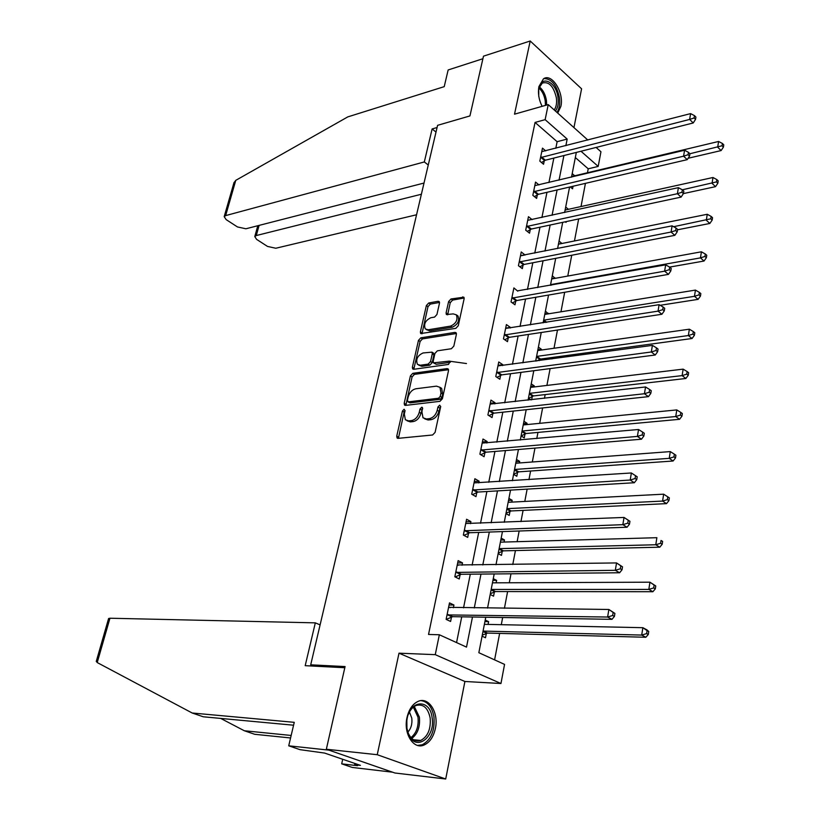 <?xml version="1.0" encoding="UTF-8"?>
<svg xmlns="http://www.w3.org/2000/svg" width="820" height="820" viewBox="0 0 820 820"><rect width="100%" height="100%" fill="white"/><g stroke="black" fill="none" stroke-linecap="round" stroke-linejoin="round"><path stroke-width="1.23" d="M404.106 409.262L402.435 411.056L396.736 436.148L397.075 438.003L398.069 438.351L432.611 434.989L435.102 432.365L440.678 406.679L439.674 405.162L437.941 406.997L437.224 410.287C435.82 415.002 433.185 417.79 429.311 418.661L426.41 418.979L423.007 417.8L421.941 412.009L422.433 407.478L421.695 407.232L419.983 409.047L419.266 412.306C417.862 416.97 415.268 419.727 411.476 420.588L408.637 420.885L405.357 419.768L404.321 413.987L405.049 410.758L404.106 409.262M405.08 410.574L404.127 412.06L398.428 438.31M440.719 406.443L438.915 411.322L437.224 410.287M422.7 408.534L420.957 413.331L419.266 412.306M557.713 113.088L560.88 106.364C564.221 92.629 551.86 72.785 543.486 78.812L538.924 86.551C537.766 93.131 538.832 99.722 542.122 106.344L541.907 105.934M406.997 717.561C403.235 733.469 413.454 749.808 423.96 745.072C429.649 742.53 433.452 737.026 435.369 728.56C438.987 712.754 428.86 696.477 418.19 701.346C412.685 703.857 408.954 709.269 406.997 717.561M439.479 303.195L439.212 301.616L438.106 301.288L428.716 302.99L426.369 305.542L420.383 331.915L420.66 333.545L455.828 328.359L458.257 325.745L464.12 298.777L463.843 297.199L451.01 298.962L448.612 301.555L446.101 312.943L446.377 314.542L453.275 313.896L456.33 314.829C458.093 319.728 456.186 323.49 450.6 326.104L428.163 329.784L425.283 328.902C423.53 324.084 425.395 320.364 430.869 317.729L434.559 317.094L436.937 314.521L439.479 303.195M555.806 148.287L557.128 141.696L535.06 122.436L545.136 119.658L548.231 104.601L587.848 140.046M326.339 749.244L377.241 754.707L445.711 779L394.912 773.004L326.339 749.244L345.077 666.568L310.708 664.815L437.593 125.327L469.932 115.927L483.482 56.17L530.202 41L514.519 114.175L548.231 104.601M445.711 779L464.909 681.481L399.002 653.181L377.241 754.707M399.002 653.181L435.256 654.657L439.346 634.762L466.518 647.113L472.484 616.999M535.06 122.436L428.532 634.454L439.346 634.762M412.798 373.325L410.41 375.878L404.198 403.266L404.516 405.039L405.531 405.387L439.94 401.339L442.41 398.715L448.499 370.691L448.181 368.969L447.064 368.61L412.798 373.325L414.459 374.361L412.081 376.923L405.849 405.346M412.368 367.257L418.466 340.382L420.834 337.83L454.946 332.387L456.084 332.746L456.381 334.396L453.839 346.101L451.389 348.726L437.347 350.827L434.938 353.42L433.216 361.169L433.513 362.86L449.257 361.128L450.047 361.384L448.54 364.418L413.71 369.297L412.665 368.959L412.368 367.257L414.028 368.303L420.106 341.448L418.466 340.382M573.949 127.612L581.585 88.806L530.202 41M310.708 664.815L314.009 666.127M456.566 642.583L461.732 616.824M463.536 607.845L470.301 574.174M472.125 565.103L478.685 532.416M480.52 523.252L486.895 491.518M488.751 482.273L494.942 451.451M496.817 442.123L502.824 412.193M504.71 402.794L510.552 373.715M512.449 364.244L518.117 336.005M520.034 326.473L525.548 299.023M527.475 289.429L532.826 262.759M534.763 253.113L539.97 227.201M541.918 217.495L546.971 192.31M548.928 182.563L553.848 158.075M453.398 607.733L453.942 605.016L449.493 602.884L446.121 619.366L450.6 621.468L451.512 617.009M462.029 565.257L462.511 562.879L458.134 560.634L454.823 576.778L459.241 578.981L460.122 574.625M470.485 523.662L470.905 521.612L466.59 519.255L463.361 535.07L467.697 537.387L468.558 533.113M478.767 482.918L479.116 481.186L474.882 478.726L471.715 494.214L475.979 496.633L476.83 492.451M486.885 443.005L487.172 441.57L483 439.018L479.895 454.198L484.097 456.709L484.928 452.609M494.829 403.901L495.065 402.753L490.954 400.109L487.91 414.981L492.051 417.585L492.861 413.577M502.619 365.577L502.803 364.695L498.755 361.968L495.772 376.554L499.841 379.24L500.641 375.304M510.265 328L510.388 327.385L506.401 324.577L503.48 338.875L507.488 341.653L508.267 337.789M517.748 291.161L513.894 287.922L511.034 301.934L514.981 304.794L515.749 301.012M525.097 255.04L521.254 251.965L518.445 265.711L522.33 268.642L523.078 264.932M532.149 219.637L528.459 216.695L525.702 230.174L529.535 233.187L530.274 229.549M538.976 184.93L535.542 182.091L532.836 195.324L536.608 198.399L537.336 194.832M545.689 150.89L542.481 148.133L539.826 161.12L543.547 164.266L544.255 160.761M494.593 659.864L499.636 633.409M501.297 624.697L502.66 617.511M504.423 608.297L507.611 591.558M509.292 582.764L511.003 573.795M512.777 564.488L515.431 550.558M517.123 541.692L519.152 531.001M520.946 521.612L523.088 510.388M524.79 501.44L527.147 489.12M528.951 479.649L530.591 471.018M532.313 461.998L534.968 448.109M536.782 438.567L537.951 432.427M539.683 423.335L542.625 407.94M544.449 398.325L545.167 394.584M546.909 385.441L550.117 368.6M551.973 358.924L552.239 357.469M554.002 348.264L557.477 330.05M560.952 311.815L564.672 292.279M567.768 276.053L571.735 255.245M574.461 240.977L578.653 218.95M581.021 206.548L585.439 183.352M587.468 172.753L588.217 168.807L575.332 157.563M482.078 636.176L485.491 637.765L486.332 633.409M488.074 624.42L488.607 621.662L485.214 620.033M490.196 594.479L493.558 596.16L494.388 591.886M496.141 582.825L496.612 580.375L493.281 578.664M498.16 553.623L501.461 555.386L502.27 551.204M504.044 542.061L504.464 539.929L501.174 538.135M505.96 513.597L509.21 515.431L510.009 511.331M511.793 502.127L512.151 500.282L508.912 498.406M513.607 474.36L516.805 476.276L517.584 472.248M519.388 462.972L519.685 461.414L516.508 459.466M521.1 435.891L524.257 437.88L525.015 433.934M526.829 424.596L527.076 423.304L523.939 421.295M531.647 399.77L532.303 396.357M534.127 386.968L534.322 385.933L531.237 383.852M530.981 399.842L528.449 398.171M539.232 360.636L539.447 359.508M541.282 350.058L541.436 349.279L538.391 347.137M548.303 313.855L545.413 311.118M555.191 278.339L552.301 275.776M561.946 243.489L559.055 241.09M565.277 221.8L566.036 222.415L566.189 221.605M568.434 209.315L565.687 207.05M570.269 186.888L572.555 188.815L573.057 186.232M574.728 175.798L572.196 173.625M596.099 147.436L600.947 151.772L598.19 166.409L580.98 151.239M588.217 168.807L598.19 166.409M485.768 617.224L478.849 652.71L504.556 664.395L500.958 683.511L435.256 654.657M464.909 681.481L500.958 683.511M565.861 145.704L567.173 139.072L545.136 119.658M474.278 607.958L480.991 574.072M482.795 564.939L489.314 532.047M491.139 522.822L497.473 490.893M499.318 481.586L505.458 450.569M507.313 441.191L513.279 411.076M515.155 401.615L520.956 372.372M522.842 362.85L528.47 334.437M530.366 324.853L535.839 297.25M537.746 287.605L543.055 260.791M544.982 251.084L550.148 225.028M552.075 215.281L557.098 189.953M559.035 180.154L563.914 155.544M576.327 152.417L571.509 177.181M569.582 187.042L564.621 212.534M562.704 222.353L557.59 248.583M555.693 258.351L550.435 285.35M548.539 295.056L543.127 322.854M541.241 332.51L535.665 361.118M533.799 370.712L528.059 400.17M526.204 409.692L520.29 440.032M518.445 449.483L512.356 480.735M510.532 490.114L504.259 522.289M502.455 531.585L495.987 564.744M494.193 573.949L487.541 608.112M557.128 141.696L567.173 139.072M488.607 621.662L484.917 621.591M453.942 605.016L449.063 604.976M462.511 562.879L457.652 562.961M496.612 580.375L492.943 580.396M470.905 521.612L466.067 521.817M504.464 539.929L500.805 540.042M479.116 481.186L474.308 481.504M512.151 500.282L508.513 500.477M487.172 441.57L482.385 442M519.685 461.414L516.067 461.691M495.065 402.753L490.309 403.286M527.076 423.304L523.478 423.663M502.803 364.695L498.068 365.341M534.322 385.933L530.745 386.363M510.388 327.385L505.673 328.133M541.436 349.279L537.879 349.781M517.82 290.803L665.676 264.839L664.63 271.164L511.803 298.142M548.406 313.322L544.87 313.896M525.118 254.928L520.895 255.768M555.253 278.041L551.727 278.677M561.966 243.407L558.461 244.114M407.068 420.783L410.328 421.89L408.637 420.885M420.957 413.331C419.553 417.985 416.96 420.732 413.167 421.593L410.328 421.89M424.729 418.856L428.101 419.994L426.41 418.979M438.915 411.322C437.521 416.027 434.887 418.815 431.012 419.686L428.101 419.994M448.53 369.707L414.459 374.361M407.396 400.375L408.339 401.861L438.515 398.243L440.248 396.408L440.996 392.954L439.961 387.317L436.445 386.148L415.853 388.772C412.101 389.684 409.539 392.431 408.165 396.993L407.396 400.375M407.981 401.841L410.02 402.876L408.339 401.861M439.971 387.327L441.642 388.372L442.677 394.01L441.929 397.454L440.207 399.289L410.02 402.876M456.422 333.514L422.474 338.896L420.106 341.448M433.995 363.168L436.271 364.275L450.303 362.296M423.038 352.969C417.472 355.583 415.607 359.375 417.441 364.346L420.27 365.248L428.142 364.131L430.551 361.548L432.273 353.809L431.976 352.139L423.038 352.969M418.702 365.146L421.931 366.304L420.27 365.248M433.165 352.907L433.923 354.886L432.212 362.614L429.803 365.187L421.931 366.304M414.028 368.303L413.987 369.256M426.431 329.66L429.793 330.87L428.163 329.784M456.812 315.157L457.96 315.946C459.723 320.835 457.816 324.597 452.23 327.211L429.793 330.87M464.171 298.008L452.63 300.089L450.231 302.672L447.669 314.849M439.53 302.436L430.336 304.087L427.989 306.639L421.972 333.832M484.968 624.358L484.435 624.04M482.262 635.192L487.51 633.081L645.842 637.263L641.711 635.069L642.859 627.689L484.384 624.327M483.062 631.082L641.711 635.069L646.642 633.593L648.292 634.475L648.743 631.523L647.093 630.631L646.642 633.593M647.093 630.631L642.859 627.689L646.98 629.893L648.743 631.523M648.292 634.475L645.842 637.263M448.222 614.559L452.691 616.671L611.986 619.336L607.62 617.029L447.033 614.908M612.673 615.502L607.62 617.029L608.87 609.475L614.908 613.411L613.165 612.478L612.673 615.502L614.416 616.435L614.908 613.411M448.581 607.312L608.87 609.475L613.165 612.478M452.691 616.671L446.213 619.407M448.673 606.861L450.077 607.692M611.986 619.336L614.416 616.435M432.119 717.664C435.768 737.303 415.75 752.227 408.678 734.546L406.945 728.385L406.853 720.729C408.739 699.962 429.957 697.851 432.119 717.664M407.068 729.164L408.452 733.592C411.496 739.763 415.596 742.038 420.752 740.439C427.866 736.493 431.002 729 430.162 717.971C427.978 707.875 423.304 703.703 416.14 705.466C412.706 706.932 410.061 710.038 408.206 714.774M407.868 732.106C411.107 728.498 412.409 723.845 411.783 718.146L409.457 712.016M417.626 745.421L422.269 744.765C431.105 739.865 435 730.579 433.944 716.895C432.13 707.117 427.845 701.694 421.08 700.628M538.74 96.411L538.75 89.113C540.708 74.374 556.226 81.457 558.02 97.549C558.748 103.443 557.877 107.932 555.396 111.018M554.187 109.931C556.298 107.041 557.016 102.992 556.36 97.785C553.582 86.172 548.898 81.272 542.307 83.076L538.966 88.017M556.954 112.412C559.394 108.804 560.224 103.873 559.424 97.631C556.647 84.89 551.46 78.546 543.845 78.607M539.765 100.511L539.273 98.615M108.578 618.577L109.952 618.229L97.221 662.56L96.299 661.268M293.58 725.208L203.298 716.793L192.198 713.01L294.257 722.328L288.722 745.81L328.953 750.146L392.513 772.184L352.262 767.448L341.694 763.851L357.551 765.685L354.66 764.701L360.4 765.357L324.648 753.078L300.028 749.664L288.722 745.81M97.221 662.56L192.198 713.01M342.709 759.279L341.694 763.851M290.577 737.969L254.733 734.3L244.309 730.753L291.161 735.458M220.693 718.412L244.309 730.753M320.097 624.891L315.321 622.851L109.952 618.229M344.82 667.726L305.194 665.676L315.321 622.851M354.927 763.481L354.66 764.701M437.08 127.51L432.119 128.945L424.319 161.95L225.643 215.598L224.188 216.654L226.146 219.606L237.462 226.945L245.908 228.78L424.012 183.055M424.319 161.95L428.255 165.015M233.925 182.819L235.77 180.349L347.772 116.901L444.214 86.653L448.15 69.956L482.898 58.732M259.099 225.397L256.291 235.545L254.784 236.59L256.609 239.368L267.515 246.43L275.807 248.245L416.56 214.768M256.291 235.545L421.377 194.248M432.119 128.945L436.004 132.071M492.523 582.835L649.942 582.19L655.764 585.972L654.145 585.039L653.694 587.93L655.313 588.862L655.764 585.972M490.35 593.731L495.557 591.548L652.884 591.722L648.825 589.406L649.942 582.19L654.145 585.039M491.18 589.436L648.825 589.406L653.694 587.93M655.313 588.862L652.884 591.722M498.263 553.1L503.439 550.845L659.772 547.196L655.774 544.757L656.881 537.694L500.395 542.163M499.134 548.641L655.774 544.757L660.602 543.281L662.191 544.265L662.632 541.436L661.033 540.452L660.602 543.281M661.033 540.452L662.632 541.436M662.191 544.265L659.772 547.196M456.904 572.042L461.301 574.266L619.612 572.76L615.318 570.31L455.725 572.411M620.32 568.793L615.318 570.31L616.537 562.93L622.513 566.825L620.801 565.841L620.32 568.793L622.031 569.777L622.513 566.825M457.242 564.97L616.537 562.93L620.801 565.841M461.301 574.266L455.172 576.952M457.273 564.816L458.175 565.308M619.612 572.76L622.031 569.777M465.401 530.407L469.737 532.733L627.064 527.229L622.841 524.667L464.233 530.786M627.792 523.15L622.841 524.667L624.03 517.44L629.944 521.294L628.264 520.259L627.792 523.15L629.473 524.175L629.944 521.294M465.719 523.508L624.03 517.44L628.264 520.259M469.737 532.733L463.925 535.368M627.064 527.229L629.473 524.175M506.022 513.279L511.157 510.952L666.506 503.634L662.58 501.081L663.657 494.173L508.154 502.301M506.924 508.656L662.58 501.081L667.347 499.616L668.915 500.641L669.345 497.873L667.777 496.848L667.347 499.616M663.657 494.173L667.777 496.848M668.915 500.641L666.506 503.634M513.627 474.237L518.732 471.848L673.097 461.014L669.233 458.349L670.288 451.594L515.77 463.238M514.56 469.47L669.233 458.349L673.958 456.894L675.495 457.96L675.916 455.254L674.378 454.178L673.958 456.894M670.288 451.594L674.378 454.178M675.495 457.96L673.097 461.014M521.161 435.932L526.153 433.513L679.544 419.307L675.752 416.539L676.777 409.918L523.232 424.944M522.043 431.043L675.752 416.539L680.415 415.084L681.943 416.191L682.342 413.546L680.825 412.429L680.415 415.084M676.777 409.918L680.825 412.429M681.943 416.191L679.544 419.307M473.734 489.622L477.998 492.051L634.342 482.734L630.201 480.038L472.566 490.032M635.09 478.521L636.75 479.608L637.201 476.779L635.551 475.702L635.09 478.521L630.201 480.038L631.369 472.976L474.021 482.898M477.998 492.051L472.463 494.644M634.342 482.734L636.75 479.608M635.551 475.702L631.369 472.976M481.893 449.667L486.086 452.189L641.466 439.212L637.396 436.404L480.735 450.088M642.234 434.897L643.854 436.025L644.305 433.267L642.685 432.13L642.234 434.897L637.396 436.404L638.534 429.506L482.16 443.107M486.086 452.189L480.807 454.741M641.466 439.212L643.854 436.025M642.685 432.13L638.534 429.506M489.888 410.512L494.019 413.136L648.435 396.644L644.428 393.733L488.74 410.963M649.214 392.226L650.813 393.395L651.254 390.699L649.655 389.52L649.214 392.226L644.428 393.733L645.545 386.978L490.134 404.106M494.019 413.136L488.976 415.648M648.435 396.644L650.813 393.395M649.655 389.52L645.545 386.978M528.644 398.305L533.441 395.927L685.858 378.481L682.117 375.611L683.132 369.133L530.55 387.388M529.382 393.374L682.117 375.611L686.75 374.156L688.236 375.314L688.636 372.721L687.15 371.562L686.75 374.156M683.132 369.133L687.15 371.562M688.236 375.314L685.858 378.481M497.73 372.147L501.789 374.853L655.252 355.009L651.305 351.985L496.582 372.608M656.041 350.488L657.62 351.698L658.05 349.064L656.482 347.844L656.041 350.488L651.305 351.985L652.402 345.384L497.955 365.894M501.789 374.853L496.951 377.333M655.252 355.009L657.62 351.698M656.482 347.844L652.402 345.384M449.298 361.159L466.488 363.547M536.772 360.974L540.575 359.058L692.049 338.506L688.359 335.544L689.353 329.199L537.725 350.55M536.577 356.423L688.359 335.544L692.941 334.099L694.407 335.288L694.806 332.746L693.33 331.557L692.941 334.099M689.353 329.199L693.33 331.557M694.407 335.288L692.049 338.506M505.407 334.529L509.404 337.317L661.914 314.265L658.04 311.139L504.269 335.011M662.734 309.652L664.272 310.903L664.702 308.31L663.154 307.059L662.734 309.652L658.04 311.139L659.106 304.681L505.612 328.43M509.404 337.317L504.761 339.767M661.914 314.265L664.272 310.903M663.154 307.059L659.106 304.681M660.151 305.296L698.097 299.361L694.468 296.307L695.442 290.095L544.767 314.419M543.639 320.179L694.468 296.307L699.009 294.862L700.454 296.092L700.833 293.611L699.388 292.381L699.009 294.862M695.442 290.095L699.388 292.381M700.454 296.092L698.097 299.361M669.274 269.678L670.791 270.969L671.211 268.437L669.684 267.146L669.274 269.678L664.63 271.164L668.443 274.382L516.877 300.52L512.408 302.928M668.443 274.382L670.791 270.969M669.684 267.146L665.676 264.839M669.602 267.094L704.031 261.026L700.454 257.88L701.407 251.801L551.675 278.974M550.568 284.622L700.454 257.88L704.944 256.445L706.368 257.705L706.748 255.266L705.323 254.005L704.944 256.445M701.407 251.801L705.323 254.005M706.368 257.705L704.031 261.026M520.321 261.477L524.205 264.43L674.839 235.34L671.078 232.029L519.203 261.99M675.67 230.553L677.176 231.875L677.576 229.395L676.08 228.073L675.67 230.553L671.078 232.029L672.103 225.838L520.495 255.666M524.205 264.43L519.9 266.808M674.839 235.34L677.176 231.875M676.08 228.073L672.103 225.838M677.515 229.795L709.843 223.46L706.317 220.231L707.25 214.276L558.451 244.186M673.65 226.699L710.766 218.796L712.17 220.088L712.539 217.71L711.135 216.408L710.766 218.796M707.25 214.276L711.135 216.408M712.17 220.088L709.843 223.46M527.567 226.012L531.391 229.026L681.092 197.107L677.402 193.715L526.45 226.535M681.943 192.239L683.419 193.592L683.818 191.173L682.342 189.809L681.943 192.239L677.402 193.715L678.396 187.647L527.721 220.324M531.391 229.026L527.239 231.383M681.092 197.107L683.419 193.592L715.532 186.652L712.067 183.342L712.98 177.499L565.103 210.043M682.342 189.809L678.396 187.647M682.332 189.799L716.465 181.917L717.848 183.239L718.207 180.902L716.823 179.58L716.465 181.917M712.98 177.499L716.823 179.58M717.848 183.239L715.532 186.652M534.681 191.203L538.443 194.299L687.221 159.654L683.583 156.189L533.564 191.747M688.082 154.713L689.538 156.107L689.928 153.729L688.472 152.335L688.082 154.713L683.583 156.189L684.567 150.244L534.814 185.648M538.443 194.299L534.425 196.626M687.221 159.654L689.538 156.107M688.472 152.335L684.567 150.244M688.123 158.27L721.108 150.572L717.695 147.19L718.586 141.47L571.632 176.525M570.464 187.052L571.017 186.714M689.928 153.74L722.051 145.765L723.414 147.118L723.773 144.833L722.41 143.469L722.051 145.765M718.586 141.47L722.41 143.469M723.414 147.118L721.108 150.572M541.651 157.061L545.361 160.218L693.228 122.969L689.64 119.433L540.544 157.604M694.099 117.957L695.534 119.382L695.913 117.055L694.478 115.63L694.099 117.957L689.64 119.433L690.604 113.611L541.774 151.628M545.361 160.218L541.477 162.514M693.228 122.969L695.534 119.382M694.478 115.63L690.604 113.611M404.127 412.06L402.435 411.056M439.633 408.032L437.941 406.997M421.675 410.072L419.983 409.047M413.167 421.593L411.476 420.588M431.012 419.686L429.311 418.661M398.448 437.132L396.736 436.148M448.489 369.523L447.064 368.61M405.88 404.28L404.198 403.266M412.081 376.923L410.41 375.878M440.207 399.289L438.515 398.243M441.929 397.454L440.248 396.408M442.677 394.01L440.996 392.954M422.474 338.896L420.834 337.83M456.402 333.371L454.946 332.387M436.271 364.275L434.61 363.209M450.252 361.784L449.257 361.128M429.803 365.187L428.142 364.131M432.212 362.614L430.551 361.548M433.923 354.886L432.273 353.809M452.23 327.211L450.6 326.104M447.72 314.05L446.101 312.943M450.231 302.672L448.612 301.555M452.63 300.089L451.01 298.962M464.151 297.896L462.685 296.861M422.023 333.002L420.383 331.915M427.989 306.639L426.369 305.542M430.336 304.087L428.716 302.99M439.51 302.262L438.106 301.288M486.68 633.255L482.98 631.523M487.51 633.081L483.257 631.082M447.382 614.744L451.851 616.855M414.295 706.44L419.379 717.1C420.27 726.694 417.739 733.818 411.783 738.471M410.963 737.621C416.509 733.029 418.846 726.212 417.985 717.182L413.352 707.137M539.365 86.889C543.055 89.913 545.423 94.495 546.448 100.624L546.673 105.042M545.433 105.401L545.228 100.87C544.316 95.356 542.225 91.081 538.955 88.068M235.77 180.349L225.643 215.598M494.726 591.732L491.088 589.898M495.557 591.548L491.364 589.426M502.609 551.05L499.031 549.123M503.439 550.845L499.318 548.621M456.063 572.247L460.471 574.461M464.571 530.622L468.907 532.949M510.347 511.167L506.821 509.169M511.157 510.952L507.098 508.636M517.922 472.084L514.447 470.003M518.732 471.848L514.734 469.44M525.353 433.759L521.93 431.597M526.153 433.513L522.227 431.023M472.904 489.858L477.168 492.287M481.073 449.913L485.266 452.435M489.068 410.779L493.199 413.393M532.631 396.183L529.269 393.948M533.441 395.927L529.566 393.344M496.91 372.423L500.979 375.13M539.775 359.324L536.464 357.018M540.575 359.058L536.762 356.392M504.597 334.816L508.605 337.604M545.782 322.434L543.527 320.794M546.755 322.28L543.824 320.148M512.941 297.65L516.877 300.52M512.141 297.957L516.077 300.817M551.501 285.155L550.743 284.581M519.531 261.795L523.406 264.737M526.778 226.33L530.601 229.354M533.892 191.542L537.653 194.627M540.872 157.409L544.582 160.556M397.628 438.321L397.075 438.003M405.029 405.346L404.516 405.039M441.642 388.372L439.961 387.317M433.626 353.205L431.976 352.139M457.96 315.946L456.33 314.829M408.452 733.592L408.678 734.546M413.434 739.742L420.752 740.439M108.599 618.505L96.248 661.453M254.784 236.59L257.798 225.736M234.028 182.47L224.188 216.654"/></g></svg>
